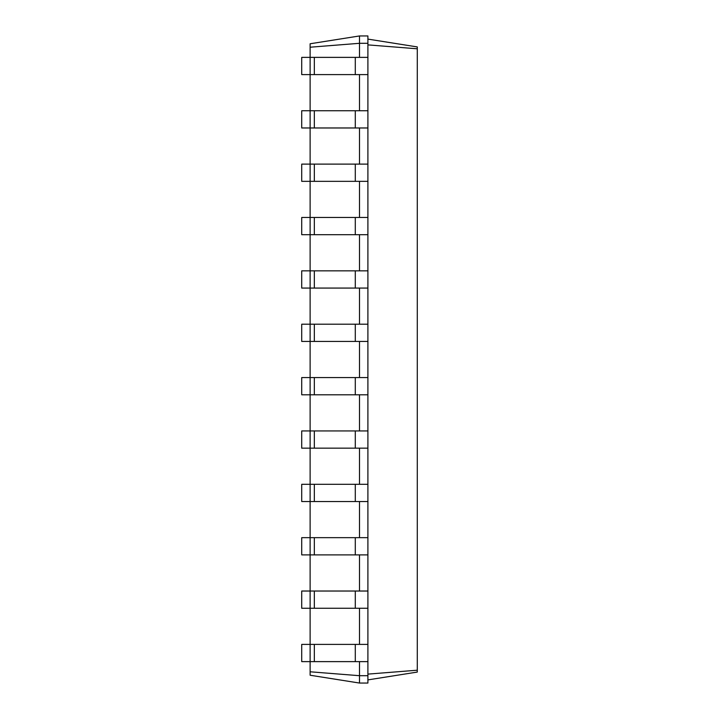 <?xml version="1.0" encoding="UTF-8"?>
<svg xmlns="http://www.w3.org/2000/svg" width="719" height="719" viewBox="0 0 719 719"><rect width="100%" height="100%" fill="white"/><g stroke="black" fill="none" stroke-linecap="round" stroke-linejoin="round"><path stroke-width="1.08" d="M310.123 671.789L359.5 675.698L359.5 683.05L310.123 675.231L310.123 661.624L367.903 661.624L367.903 35.95L359.5 35.95L310.123 43.769L310.123 47.211L359.5 43.302L359.5 35.95M314.329 661.624L314.329 644.395L310.123 644.395L310.123 661.624L301.719 661.624L301.719 644.395L310.123 644.395L310.123 608.256L367.903 608.256M314.329 608.256L314.329 591.027L310.123 591.027L310.123 608.256L301.719 608.256L301.719 591.027L310.123 591.027L310.123 554.888L367.903 554.888M314.329 554.888L314.329 537.659L310.123 537.659L310.123 554.888L301.719 554.888L301.719 537.659L310.123 537.659L310.123 501.529L367.903 501.529M314.329 501.529L314.329 484.3L310.123 484.3L310.123 501.529L301.719 501.529L301.719 484.3L310.123 484.3L310.123 448.162L367.903 448.162M314.329 448.162L314.329 430.933L310.123 430.933L310.123 448.162L301.719 448.162L301.719 430.933L310.123 430.933L310.123 394.794L367.903 394.794M314.329 394.794L314.329 377.565L310.123 377.565L310.123 394.794L301.719 394.794L301.719 377.565L310.123 377.565L310.123 341.435L367.903 341.435M314.329 341.435L314.329 324.206L310.123 324.206L310.123 341.435L301.719 341.435L301.719 324.206L310.123 324.206L310.123 288.067L367.903 288.067M314.329 288.067L314.329 270.838L310.123 270.838L310.123 288.067L301.719 288.067L301.719 270.838L310.123 270.838L310.123 234.7L367.903 234.7M314.329 234.7L314.329 217.471L310.123 217.471L310.123 234.7L301.719 234.7L301.719 217.471L310.123 217.471L310.123 181.341L367.903 181.341M314.329 181.341L314.329 164.112L310.123 164.112L310.123 181.341L301.719 181.341L301.719 164.112L310.123 164.112L310.123 127.973L367.903 127.973M314.329 127.973L314.329 110.744L310.123 110.744L310.123 127.973L301.719 127.973L301.719 110.744L310.123 110.744L310.123 74.605L367.903 74.605M314.329 74.605L314.329 57.376L310.123 57.376L310.123 74.605L301.719 74.605L301.719 57.376L310.123 57.376L310.123 47.211M359.5 57.376L359.5 43.302L367.903 43.302M359.5 110.744L359.5 74.605M359.5 164.112L359.5 127.973M359.5 217.471L359.5 181.341M359.5 270.838L359.5 234.7M359.5 324.206L359.5 288.067M359.5 377.565L359.5 341.435M359.5 430.933L359.5 394.794M359.5 484.3L359.5 448.162M359.5 537.659L359.5 501.529M359.5 591.027L359.5 554.888M359.5 644.395L359.5 608.256M359.5 683.05L367.903 683.05L367.903 675.698L359.5 675.698L359.5 661.624M367.903 679.895L417.281 672.076L417.281 46.924L367.903 39.105M367.903 675.698L367.903 661.624M367.903 674.116L417.281 670.207M367.903 44.884L417.281 48.793M314.329 57.376L367.903 57.376M314.329 644.395L367.903 644.395M314.329 110.744L367.903 110.744M314.329 591.027L367.903 591.027M314.329 164.112L367.903 164.112M314.329 537.659L367.903 537.659M314.329 217.471L367.903 217.471M314.329 484.3L367.903 484.3M314.329 270.838L367.903 270.838M314.329 430.933L367.903 430.933M314.329 324.206L367.903 324.206M314.329 377.565L367.903 377.565M355.294 661.624L355.294 644.395M355.294 74.605L355.294 57.376M355.294 608.256L355.294 591.027M355.294 127.973L355.294 110.744M355.294 554.888L355.294 537.659M355.294 181.341L355.294 164.112M355.294 501.529L355.294 484.3M355.294 234.7L355.294 217.471M355.294 448.162L355.294 430.933M355.294 288.067L355.294 270.838M355.294 394.794L355.294 377.565M355.294 341.435L355.294 324.206"/></g></svg>
